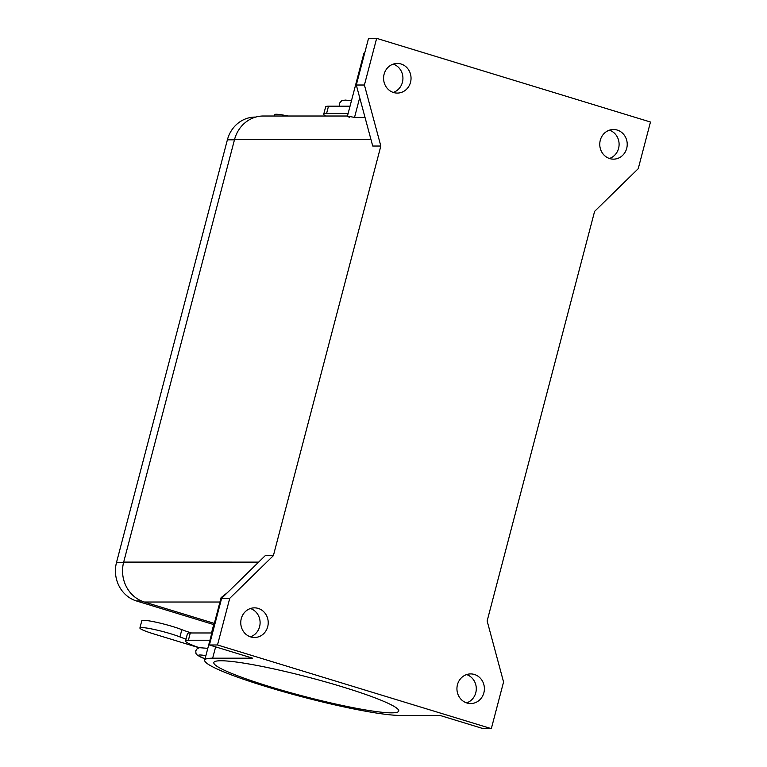<?xml version="1.0" encoding="UTF-8"?>
<svg xmlns="http://www.w3.org/2000/svg" width="767" height="767" viewBox="0 0 767 767"><rect width="100%" height="100%" fill="white"/><g stroke="black" fill="none" stroke-linecap="round" stroke-linejoin="round"><path stroke-width="1.15" d="M401.055 64.006A14.822 13.729 -90 0 1 410.911 80.305A14.822 13.729 -90 0 1 397.306 93.085A14.822 13.729 -90 0 1 393.576 92.529A14.822 13.729 -90 0 1 383.711 76.23A14.822 13.729 -90 0 1 397.316 63.45A14.822 13.729 -90 0 1 401.055 64.006M393.26 92.424A14.822 13.729 90 0 0 402.934 78.272A14.822 13.729 90 0 0 393.26 64.112M617.224 130.064A14.822 13.729 -90 0 1 627.09 146.363A14.822 13.729 -90 0 1 613.485 159.143A14.822 13.729 -90 0 1 609.746 158.587A14.822 13.729 -90 0 1 599.89 142.288A14.822 13.729 -90 0 1 613.485 129.508A14.822 13.729 -90 0 1 617.224 130.064M609.429 158.481A14.822 13.729 90 0 0 619.103 144.33A14.822 13.729 90 0 0 609.429 130.169M474.409 674.471A14.822 13.729 -90 0 1 484.265 690.77A14.822 13.729 -90 0 1 470.66 703.55A14.822 13.729 -90 0 1 466.921 702.994A14.822 13.729 -90 0 1 457.065 686.695A14.822 13.729 -90 0 1 470.67 673.915A14.822 13.729 -90 0 1 474.409 674.471M466.604 702.888A14.822 13.729 90 0 0 476.288 688.737A14.822 13.729 90 0 0 466.614 674.577M258.23 608.413A14.822 13.729 -90 0 1 268.086 624.712A14.822 13.729 -90 0 1 254.491 637.492A14.822 13.729 -90 0 1 250.751 636.936A14.822 13.729 -90 0 1 240.886 620.637A14.822 13.729 -90 0 1 254.491 607.857A14.822 13.729 -90 0 1 258.23 608.413M250.435 636.831A14.822 13.729 90 0 0 260.109 622.679A14.822 13.729 90 0 0 250.435 608.519M342.255 686.81A95.597 9.789 14.7 0 1 398.754 711.067A95.597 9.789 14.7 0 1 270.32 686.801A95.597 9.789 14.7 0 1 213.82 662.544A95.597 9.789 14.7 0 1 342.255 686.81M365.015 117.418L354.527 117.418C347.135 116.009 345.486 115.951 349.57 117.246M364.824 52.511A105.021 10.757 -165.3 0 0 363.846 53.527L347.441 116.066M650.474 122.02L376.655 38.35L364.411 85.012L380.835 146.037L273.378 555.644L229.745 598.318L217.502 644.98L491.321 728.65L503.564 681.988L487.141 620.963L594.607 211.366L638.23 168.692L650.474 122.02M376.655 38.35L368.543 38.35L356.3 85.012L372.724 146.037L380.835 146.037M217.502 644.98L209.401 644.98L252.679 658.201L212.66 658.191A105.021 10.757 -165.3 0 0 204.703 660.157A105.021 10.757 -165.3 0 0 284.797 692.093A105.021 10.757 -165.3 0 0 399.914 715.419L439.932 715.419L483.22 728.65L491.321 728.65M204.703 660.157L221.107 597.627L227.531 592.546M347.451 116.018L263.359 116.009A32.329 29.961 90 0 0 234.539 139.536L123.679 562.096A32.329 29.961 90 0 0 144.34 602.018L214.338 623.408M273.378 555.644L265.267 555.634L221.634 598.308L209.401 644.98M214.012 624.664L136.507 600.973A31.255 28.954 -90 0 1 116.526 562.393L227.387 139.824A31.255 28.954 -90 0 1 255.258 117.083L255.689 117.083M364.411 85.012L356.3 85.012M229.745 598.318L221.634 598.308M199.305 647.731A37.717 3.864 14.7 0 1 185.537 640.924L187.445 633.667A37.717 3.864 14.7 0 1 190.302 632.967L211.836 632.967M185.537 640.924A37.717 3.864 14.7 0 1 188.394 640.224L209.928 640.224M325.63 116.018A37.717 3.864 14.7 0 1 323.732 114.149A37.717 3.864 14.7 0 1 326.598 113.439L348.122 113.449M323.732 114.149L325.639 106.891A37.717 3.864 14.7 0 1 328.497 106.182L350.03 106.191M186.017 639.093A24.247 2.483 14.7 0 1 179.938 636.926A23.173 2.378 -165.3 0 0 155.27 629.707A23.173 2.378 -165.3 0 0 139.901 627.991A23.173 2.378 -165.3 0 0 144.685 630.81A23.173 2.378 -165.3 0 0 153.592 633.868L192.028 645.613A188.605 19.319 -165.3 0 0 199.142 647.77M288.095 116.018A23.173 2.378 -165.3 0 0 274.557 114.686L274.212 116.009M139.901 627.991L141.809 620.733A23.173 2.378 14.7 0 1 157.168 622.449A23.173 2.378 14.7 0 1 181.846 629.669A24.247 2.483 -165.3 0 0 191.501 632.967M211.721 632.161L213.629 624.894A5.388 0.556 14.7 0 1 213.974 624.798M205.882 655.641A21.553 2.205 -165.3 0 0 205.048 658.834L197.531 655.392L195.978 653.484L195.758 650.809L197.263 648.594L199.554 647.693L207.799 648.345M359.704 97.677L354.527 117.418M212.66 658.191L215.632 646.878M219.947 602.028L144.34 602.018M258.642 562.115L123.679 562.096M116.526 562.393L123.602 562.393M136.507 600.973L141.492 600.973M227.387 139.824L234.462 139.824M370.979 139.556L234.539 139.536M188.394 640.224L190.302 632.967M328.497 106.182L326.598 113.439M179.938 636.926L181.846 629.669M339.723 106.182L339.397 103.296L341.842 100.535L345.543 100.094L351.439 100.832"/></g></svg>
